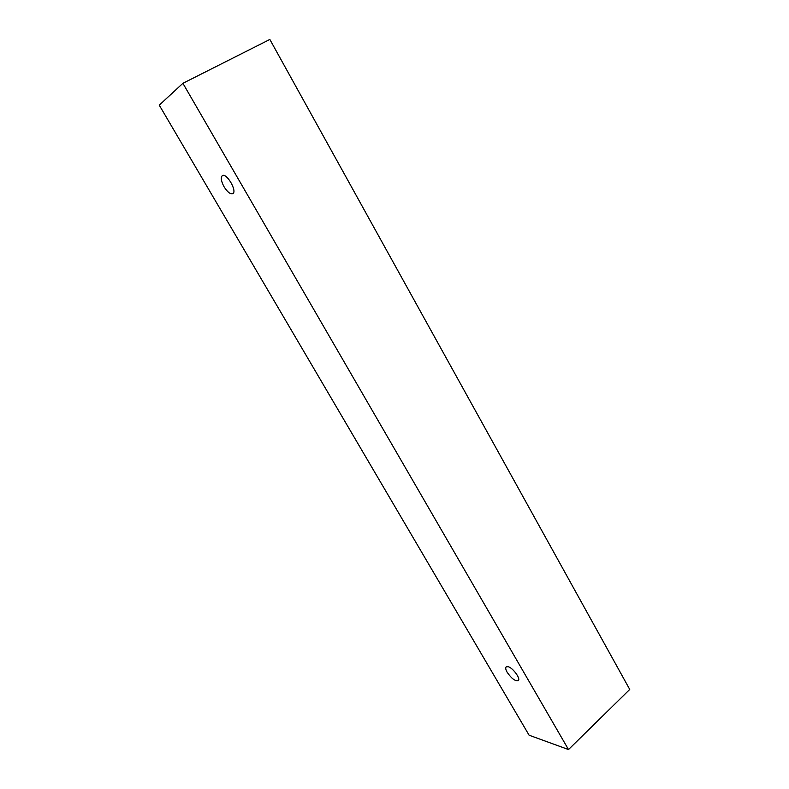 <?xml version="1.0" encoding="UTF-8"?>
<svg xmlns="http://www.w3.org/2000/svg" width="789" height="789" viewBox="0 0 789 789"><rect width="100%" height="100%" fill="white"/><g stroke="black" fill="none" stroke-linecap="round" stroke-linejoin="round"><path stroke-width="1.18" d="M224.076 186.796C221.117 181.253 220.525 177.545 222.291 175.671L222.37 175.622C226.699 172.623 237.568 191.589 232.745 193.67C230.299 194.35 227.41 192.052 224.076 186.796M508.067 666.675C512.83 667.711 520.947 678.826 518.274 680.651C515.217 681.341 511.519 678.56 507.189 672.327C505.67 669.624 505.335 667.81 506.173 666.873L508.067 666.675M182.9 83.309L568.504 749.55L529.103 735.21L159.26 105.154L182.9 83.309L269.848 39.45L629.74 689.438L568.504 749.55"/></g></svg>
